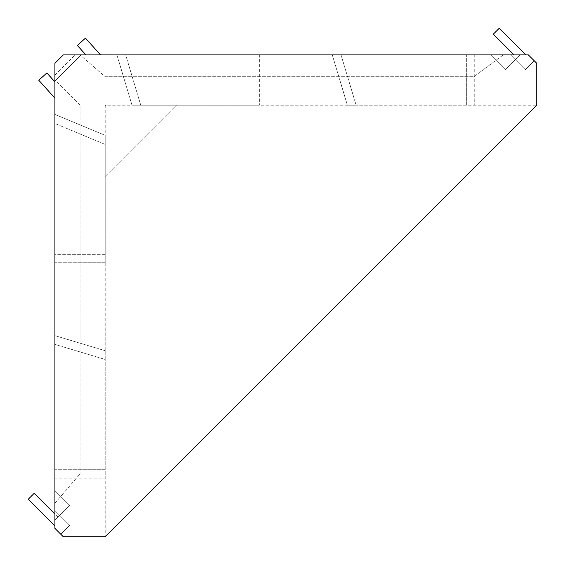 <?xml version="1.0" encoding="UTF-8"?>
<svg xmlns="http://www.w3.org/2000/svg" width="565" height="565" viewBox="0 0 565 565"><rect width="100%" height="100%" fill="white"/><g stroke="black" fill="none" stroke-linecap="round" stroke-linejoin="round"><path stroke-width="0.42" stroke-dasharray="2.83 2.12" d="M54.911 525.916L54.911 519.991L54.911 525.916L28.25 499.255L34.175 493.33L57.877 517.024L54.911 519.991L57.877 517.024L54.911 514.065M54.911 490.66L54.911 519.991L69.58 505.329L54.911 490.66L54.911 519.991L69.58 505.329L54.911 490.66M54.911 80.053L54.911 503.231L54.911 80.053L54.911 503.231L54.911 80.053L80.053 105.196L80.053 473.901L80.053 105.196L80.053 473.901L80.053 105.196L54.911 80.053M54.911 478.089L54.911 344.382L54.911 478.089L105.196 478.089L105.196 359.467L105.196 478.089L54.911 478.089M54.911 344.382L54.911 335.638L54.911 344.382L105.196 359.467L105.196 350.717L105.196 359.467L54.911 344.382M54.911 123.488L54.911 254.349L54.911 114.413L54.911 123.488L105.196 144.435L105.196 254.349L105.196 135.36L105.196 144.435L54.911 123.488M54.911 254.349L54.911 262.732L54.911 254.349L105.196 254.349L105.196 262.732L105.196 254.349L54.911 254.349M54.911 63.294L54.911 528.367L54.911 510.598L54.911 528.367L54.911 510.598L54.911 528.367L63.294 536.75L105.196 536.75L536.75 105.196L106.029 105.196A0.84 0.84 0 0 0 105.196 106.029L105.196 536.75L105.196 106.029A0.84 0.84 0 0 1 106.029 105.196L536.75 105.196L536.75 63.294L528.367 54.911L63.294 54.911L81.07 54.911L63.294 54.911L75.145 54.911L63.294 54.911L54.911 63.294L54.911 81.07L54.911 63.294L54.911 75.145L54.911 63.294L63.294 54.911L54.911 63.294M54.911 98.141L54.911 81.876L54.911 98.141L38.773 80.244L46.867 72.949L54.911 81.876M519.991 54.911L490.66 54.911L505.329 69.58L519.991 54.911L490.66 54.911L505.329 69.58L519.991 54.911M80.053 54.911L503.231 54.911L80.053 54.911L503.231 54.911L80.053 54.911L105.196 76.699L473.901 76.699L105.196 76.699L473.901 76.699L105.196 76.699L80.053 54.911M474.741 54.911L341.034 54.911L474.741 54.911L474.741 105.196L356.12 105.196L474.741 105.196L474.741 54.911M341.034 54.911L332.284 54.911L341.034 54.911L356.12 105.196L347.369 105.196L356.12 105.196L341.034 54.911M259.377 54.911L125.67 54.911L259.377 54.911L259.377 105.196L140.756 105.196L259.377 105.196L259.377 54.911M125.67 54.911L116.927 54.911L125.67 54.911L140.756 105.196L132.005 105.196L140.756 105.196L125.67 54.911M510.598 54.911L528.367 54.911L510.598 54.911L528.367 54.911L510.598 54.911L525.302 69.622L510.598 54.911L525.302 69.622L534.193 60.738L528.367 54.911L534.193 60.738L528.367 54.911L534.193 60.738L525.302 69.622L510.598 54.911M85.894 54.911L100.563 54.911L85.894 54.911L77.363 45.454L85.449 38.159L100.563 54.911M105.196 176.421L176.421 105.196L105.196 176.421M347.369 105.196L332.284 54.911L347.369 105.196M132.005 105.196L116.927 54.911L132.005 105.196M105.196 350.717L54.911 335.638L105.196 350.717M105.196 262.732L54.911 262.732L105.196 262.732M105.196 135.36L54.911 114.413L105.196 135.36M54.911 503.231L80.053 473.901L54.911 503.231M503.231 54.911L473.901 76.699L503.231 54.911M514.065 54.911L493.33 34.175L499.255 28.25L525.916 54.911M54.911 510.598L69.622 525.302L54.911 510.598L69.622 525.302L60.738 534.193L69.622 525.302L54.911 510.598M69.622 525.302L60.738 534.193L69.622 525.302M525.302 69.622L534.193 60.738L525.302 69.622M54.911 75.145L75.145 54.911L54.911 75.145M81.07 54.911L54.911 81.07L81.07 54.911M106.029 535.91L106.029 106.029L105.196 106.029A0.84 0.84 0 0 1 106.029 105.196L106.029 106.029L535.91 106.029M466.358 105.196L466.358 54.911L466.358 105.196M251.001 105.196L251.001 54.911L251.001 105.196M105.196 469.713L54.911 469.713L105.196 469.713"/><path stroke-width="0.85" d="M54.911 63.294L54.911 528.367L63.294 536.75L105.196 536.75L536.75 105.196L536.75 63.294L528.367 54.911L63.294 54.911L54.911 63.294M525.916 54.911L499.255 28.25L493.33 34.175L514.065 54.911M54.911 525.916L28.25 499.255L34.175 493.33L54.911 514.065M85.894 54.911L77.363 45.454L85.449 38.159L100.563 54.911M54.911 81.876L46.867 72.949L38.773 80.244L54.911 98.141"/></g></svg>
